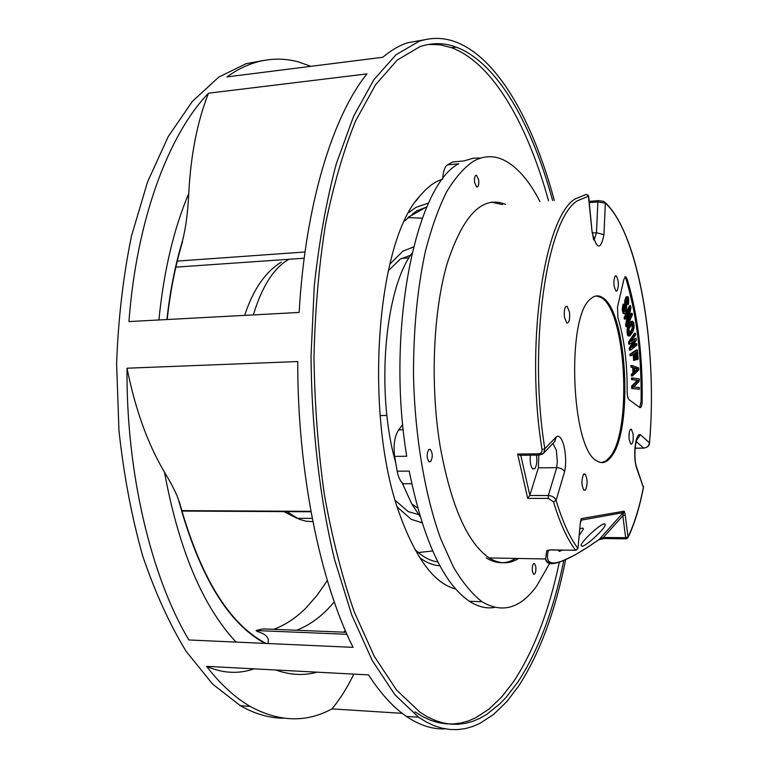 <?xml version="1.0" encoding="UTF-8"?>
<svg xmlns="http://www.w3.org/2000/svg" width="768" height="768" viewBox="0 0 768 768"><rect width="100%" height="100%" fill="white"/><g stroke="black" fill="none" stroke-linecap="round" stroke-linejoin="round"><path stroke-width="1.15" d="M549.6 563.501L536.63 586.09C520.349 608.515 502.118 613.718 481.949 601.68C472.061 593.99 462.538 582.422 453.37 566.966L440.698 538.781C425.069 495.811 415.008 437.146 413.52 376.685C413.309 330.701 417.264 288.922 425.386 251.357C431.357 228.182 438.403 208.397 446.525 192.019C455.078 177.821 464.131 167.51 473.674 161.088C483.533 155.77 493.325 155.309 503.05 159.715C516.71 166.253 528.998 180.211 539.923 201.571M505.488 204.355C482.65 195.091 463.229 214.723 447.254 263.261C433.142 311.357 430.032 384.346 440.054 445.69C450.874 505.478 467.261 542.899 489.216 557.942C499.373 564.221 509.155 564.403 518.554 558.48M478.694 179.914L476.602 175.306C474.854 175.277 474.182 177.619 474.576 182.352L476.659 186.96C478.416 186.989 479.088 184.637 478.694 179.914M428.717 449.616C426.49 454.032 426.624 458.093 429.12 461.818L430.685 461.568C432.893 457.142 432.749 453.072 430.262 449.386L428.717 449.616M532.339 571.229L533.616 574.291C535.392 574.214 536.122 571.651 535.814 566.602L534.528 563.53C532.762 563.597 532.032 566.16 532.339 571.229M480.806 158.035L473.549 158.122L463.872 160.944L452.707 161.99L447.437 164.842C444.672 166.886 443.098 171.667 442.694 179.165M411.926 253.344C384.643 289.411 375.725 392.755 395.587 462.336M402.058 482.65L411.763 503.942L420.086 516.557M454.694 161.798L452.707 161.99M447.437 164.842L458.678 163.795C415.565 185.539 385.891 330.787 406.723 456.269L394.627 456.394L397.162 471.178C398.458 477.648 400.541 481.834 403.421 483.734L411.734 483.715M402.758 424.56L398.688 429.859C394.598 436.176 393.245 445.027 394.627 456.394M397.162 471.178L409.229 471.101C423.254 540.173 443.318 583.574 469.411 601.296C477.994 606.806 486.432 608.851 494.726 607.421M515.654 558.422C506.218 564.346 496.397 564.163 486.202 557.885M491.318 202.157L502.589 204.586M412.061 247.315L413.395 247.315M421.92 522.49L420.586 522.566M410.707 255.158L400.166 259.133L388.262 270.854M395.376 500.554L408.182 511.613L419.578 514.858M273.667 629.328C285.254 625.075 296.054 617.933 306.058 607.891L317.165 595.229L327.341 580.464M296.496 630.25C307.853 625.968 318.422 618.758 328.214 608.65L334.272 601.939M265.114 643.402C228.25 623.626 199.517 576.259 178.925 501.312L179.318 501.763C200.112 576.902 229.037 624.125 266.093 643.45M256.925 631.392C266.246 634.022 269.875 638.074 267.802 643.526M166.915 319.536C170.016 291.158 175.19 265.018 182.429 241.104L182.467 241.958C175.354 265.632 170.256 291.485 167.184 319.517M182.467 241.958L180.874 247.44M127.037 368.208L297.744 361.546C297.437 471.312 319.958 581.414 353.05 647.357L188.851 639.974C151.123 576.864 126.029 472.416 127.037 368.208C135.216 409.19 147.686 443.837 164.477 472.157C178.838 549.667 202.704 606.307 236.064 642.096M178.925 501.312C177.293 495.197 172.474 485.482 164.477 472.157M208.522 93.197C168.701 134.198 136.531 219.475 128.957 321.571L299.155 312.451C305.194 204.998 332.774 115.92 366.979 73.901L208.522 93.197C197.366 121.248 190.781 154.685 188.755 193.498C173.712 229.056 163.766 271.219 158.909 319.968M423.946 39.888L407.386 42.806C399.101 45.562 390.912 50.381 382.81 57.264L226.954 76.906C236.381 70.128 245.923 65.299 255.562 62.438C270.125 58.234 284.429 58.07 298.474 61.93L310.896 66.326M353.808 674.112C347.366 687.533 340.08 699.12 331.958 708.883C306.278 722.89 279.014 722.064 250.166 706.406C235.123 697.738 220.579 684.384 206.534 666.336L368.515 674.89C380.774 693.696 393.418 707.539 406.435 716.429C419.626 725.338 432.576 729.475 445.296 728.861M414.586 213.686L412.954 213.312M413.453 247.066L403.018 251.059L389.846 264.154M397.373 507.139L411.197 519.312L421.997 522.73M407.914 217.555L422.342 218.198M432.653 550.992L418.291 552.528M426.874 206.947L416.573 210.922L404.698 220.867M414.874 549.418C422.477 556.771 430.138 560.938 437.875 561.936M408.989 212.4L416.006 207.341L428.65 203.021M439.891 565.747C433.162 565.411 426.422 562.704 419.683 557.606M442.704 178.925L436.042 181.853L431.261 184.944L425.376 189.965L419.654 196.262C375.533 242.832 363.37 420.403 400.954 517.814C416.813 560.026 435.043 583.747 455.645 588.979M428.438 44.438L440.102 44.803L451.574 47.712C493.027 63.091 527.558 124.637 548.554 200.88M559.325 562.214C549.034 610.944 533.846 650.669 513.763 681.389L501.792 696.874L488.918 709.2L475.219 718.022L468.096 721.027L460.81 723.014L453.389 723.974L445.843 723.85L438.202 722.602L430.493 720.211L422.736 716.65L414.95 711.878M552.643 200.554C531.763 124.214 497.434 62.563 456.211 47.126C444.346 42.691 432.25 42.538 419.942 46.656L397.258 60.077L375.494 84.816L355.603 120.95C343.546 150.499 333.514 185.002 325.488 224.448C318.893 266.198 315.062 310.339 313.987 356.88C314.621 403.843 318.067 449.741 324.355 494.563C332.141 537.763 342.086 576.826 354.192 611.76L374.352 656.467L396.614 690.086L419.933 712.186L427.67 716.966L435.389 720.528L443.059 722.918L450.662 724.157L458.16 724.282L465.542 723.322L472.781 721.325L479.866 718.32L486.768 714.355L499.987 703.718L506.275 697.123L518.17 681.629C538.368 650.458 553.584 610.099 563.798 560.544M565.622 559.757C555.312 611.338 539.712 653.357 518.822 685.834L506.707 701.712L493.661 714.374L479.77 723.456L472.541 726.547L465.149 728.611L457.603 729.6L449.942 729.485L442.176 728.218L434.333 725.77L426.442 722.102L418.531 717.206L394.838 694.685L372.221 660.442L351.734 614.928L334.483 559.325C319.709 497.827 311.462 427.085 311.05 355.574L314.275 285.936C319.133 241.258 326.477 200.525 336.317 163.738L353.664 116.16L373.92 79.642L396.067 54.72L419.117 41.29C431.453 37.267 443.568 37.459 455.453 41.866C497.942 57.696 533.146 121.67 554.294 200.419M263.405 60.518L246.154 63.658L218.726 77.126L192.374 101.405L168.25 136.55L147.533 181.968L131.405 236.381C123.197 276.49 118.262 318.854 116.602 363.475L118.954 430.454C123.734 474.739 131.616 516.451 142.589 555.59C155.088 592.416 169.622 624.355 186.192 651.418L212.621 684.096L240.499 705.782C255.101 714.038 269.53 718.176 283.786 718.205M345.466 630.893L343.997 632.189M182.429 241.104C185.741 228.317 187.843 212.448 188.755 193.498M343.526 632.17L345.341 630.586M206.534 666.336C222.768 673.382 238.618 674.218 254.093 668.851M346.954 634.301L256.042 630.547C260.746 629.194 263.933 628.675 265.574 628.992L346.061 632.266M331.958 708.883L402.202 713.338M580.262 523.2L577.997 548.467L580.262 523.2C580.656 519.984 581.146 518.419 581.75 518.525L580.358 523.344M623.798 511.238C624.298 510.931 624.778 512.218 625.219 515.088L622.838 515.789L623.798 511.238L581.75 518.525M611.03 457.018C633.619 430.637 627.139 310.195 602.15 297.379C598.176 294.96 594.288 295.517 590.477 299.05C566.17 316.646 571.162 448.272 596.534 460.714C601.67 464.122 606.499 462.893 611.03 457.018M629.098 399.725L639.859 407.558C641.184 407.933 641.952 405.869 642.173 401.376C642.758 355.354 637.747 314.592 627.158 279.091L625.843 276.787L623.971 279.034L617.501 307.142L617.923 317.626C624.269 338.87 627.35 363.418 627.158 391.286C627.216 395.635 627.859 398.448 629.098 399.725M585.6 489.878C587.789 483.955 587.606 478.666 585.034 474.01L583.498 474.394C581.28 480.278 581.453 485.578 584.026 490.282L585.6 489.878M564.413 317.088L566.726 323.011C569.088 323.126 570.019 319.555 569.51 312.298L567.187 306.346C564.826 306.23 563.904 309.811 564.413 317.088M615.187 275.971C613.181 281.338 613.469 286.368 616.042 291.091L617.05 290.938C619.037 285.542 618.749 280.512 616.176 275.837L615.187 275.971M633.13 434.093L631.411 429.274C629.472 429.35 628.714 432.72 629.126 439.392L630.835 444.182C632.784 444.106 633.542 440.746 633.13 434.093M563.549 560.534C552.288 565.142 546.317 564.624 545.645 558.989L546.71 551.011C546.749 550.33 548.323 549.955 551.424 549.888L548.774 550.234M626.294 538.838L603.782 538.56L603.37 537.456L599.165 539.472L587.424 547.392C556.675 567.043 543.667 568.109 548.4 550.589L546.71 551.011M579.226 535.402L583.459 528.979L582.288 528.019L579.821 529.037M558.144 550.099L559.334 551.424L562.166 550.157M582.173 546.288C586.829 545.645 605.155 528.547 605.366 524.65L604.33 523.805C599.914 524.179 581.194 541.594 581.04 545.462L582.173 546.288M625.67 537.725L628.042 536.966L627.907 537.85L626.074 538.829L625.67 537.725L622.838 515.789L603.37 537.456L625.67 537.725M598.762 539.75L604.022 538.56M587.078 547.661L599.078 539.578L623.251 512.63L581.002 520.186M576.192 550.195L551.846 549.994M548.333 498.413L548.333 495.514C552.202 495.811 554.794 497.424 556.099 500.352L564.595 471.61C563.165 469.2 560.534 467.894 556.704 467.693L538.378 467.818L529.834 495.274L527.702 498.374L548.333 498.413L553.478 501.811C560.016 523.344 567.398 539.491 575.616 550.262L551.424 549.888M588.662 196.138L586.358 194.352L575.146 198.922C544.118 217.085 524.87 345.418 542.045 449.606C542.179 452.198 540.998 453.6 538.502 453.821L517.632 454.042L519.811 455.28L539.03 455.078L538.502 453.821M520.598 455.27L519.811 455.28M564.595 471.61C568.022 455.962 562.608 432.509 556.397 436.762L544.838 448.733L543.782 452.986L541.939 454.454M542.045 449.606L544.838 448.733C527.933 345.754 546.826 218.899 577.392 200.794L588.442 196.243L592.128 232.32C596.755 249.821 600.691 250.589 603.955 234.624L605.347 203.174L597.878 201.926L589.315 202.608M635.146 448.195L643.728 448.09C646.973 447.734 648.883 445.978 649.45 442.8L640.32 434.688L636.874 439.862M640.32 434.688C635.616 432.758 632.813 455.059 636.326 467.203L643.373 487.382L636.422 466.627M636.326 467.203L635.99 464.947C634.061 458.515 635.011 441.331 637.334 439.296L636.931 439.757M592.464 233.021L596.477 232.733L597.878 201.926L598.464 200.63L603.926 201.437L605.347 203.174C638.506 232.704 657.946 349.699 649.45 442.8L649.498 443.05C649.546 445.747 647.635 447.437 643.757 448.109L635.136 448.214M603.955 234.624L596.477 232.733L594.067 240.173M592.128 232.32L588.662 196.186L587.875 194.938M530.429 455.174C529.738 461.846 530.534 466.464 532.819 469.018L534.835 468.614C536.746 465.59 537.283 461.088 536.438 455.107M538.8 455.078L538.378 467.818M556.397 436.762L554.506 441.821M596.333 295.958L601.008 297.446C626.035 310.253 632.515 430.656 609.888 457.037L605.818 461.011L601.498 462.605M624.874 276.95L626.064 279.149C636.672 314.64 641.683 355.392 641.098 401.405L639.715 407.453M627.734 296.544L628.742 298.378L628.57 303.283L628.32 304.397L627.994 303.139L627.859 299.126L627.226 298.762L626.861 299.453L626.438 311.069L625.402 313.392L624.768 313.766L623.962 312.797L623.347 309.754L624.106 304.205L624.586 310.963L624.902 311.501L625.699 311.03L626.208 308.784L625.872 300.509L627.734 296.544L626.006 296.966L624.768 300.566L624.614 311.021M624.106 304.205L623.002 304.262L622.243 309.802L623.232 313.594L624.768 313.766M626.842 299.51L627.226 304.454L628.32 304.397M625.2 317.693L630.538 305.722L629.443 305.779L624.096 317.741L624.384 319.104L625.488 319.046L625.2 317.693L624.096 317.741M628.051 313.296L625.584 324.749L626.016 326.774L627.11 326.726L626.688 324.701L625.584 324.749M630.538 305.722L630.96 307.747L627.629 323.568L632.131 313.354L631.037 313.402L628.608 318.912M629.155 335.866L628.109 332.429L628.454 327.878L632.486 321.158L630.182 322.32L627.36 327.926L627.331 334.387L628.061 335.914L629.808 335.99L628.061 335.914M629.616 342.106L635.491 333.264L634.406 333.312L628.522 342.154L628.771 344.15L629.866 344.112L629.616 342.106L628.522 342.154M633.206 341.789L629.27 348.154L629.51 350.141L630.614 350.102L630.365 348.106L629.27 348.154M635.491 333.264L635.674 334.742L631.19 341.482L636.096 338.208L636.336 340.186L631.93 347.462L636.758 343.632L635.674 343.68L632.88 345.888M636.096 338.208L632.006 340.253M636.336 350.006L629.952 354.202L630.077 355.747L631.171 355.709L631.046 354.163L637.411 349.968L636.336 350.006M633.149 354.403L633.658 360.394L634.742 360.355L634.176 353.722L631.171 355.709M635.712 352.704L636.307 359.674L637.392 359.635L636.739 352.022L634.992 353.174L635.558 359.808L634.742 360.355M632.448 374.333L634.07 372.826L633.802 367.642L632.064 367.046L631.987 365.482L630.893 365.52L630.97 367.085L632.717 367.68L632.986 372.864L631.354 374.371L631.43 375.936L632.525 375.898L632.448 374.333L631.354 374.371M632.784 388.435L632.736 386.083L638.41 380.333L632.63 379.565L632.602 378L631.507 378.029L631.536 379.594L637.325 380.362L631.642 386.112L631.69 388.464L639.398 389.194L631.69 388.464M627.994 303.139L626.899 303.197M628.147 302.333L627.053 302.39M628.243 301.306L627.149 301.363M628.186 300.384L627.082 300.442M627.859 299.126L627.014 299.165M624.336 313.546L623.232 313.594M623.962 312.797L622.858 312.854M622.416 311.155L623.52 311.117M623.347 309.754L622.243 309.802M623.386 307.786L622.282 307.843M623.741 305.626L622.637 305.683M625.699 311.03L624.653 311.078M626.006 310.118L624.902 310.166M626.208 308.784L625.104 308.842M626.246 307.555L625.142 307.603M626.131 306.413L625.027 306.461M625.805 305.146L624.701 305.203M625.69 304.003L624.586 304.061M625.68 302.563L624.576 302.621M625.872 300.509L624.768 300.566M626.227 299.098L625.133 299.155M626.64 297.898L625.546 297.955M627.11 296.899L626.006 296.966M632.131 313.354L632.41 314.698L627.11 326.726M626.688 324.701L630.144 308.582L625.488 319.046M632.486 321.158L633.85 322.829L634.147 327.456L632.851 331.766L629.808 335.99M628.752 335.328L627.658 335.376M628.426 334.339L627.331 334.387M628.109 332.429L627.005 332.477M628.032 331.027L626.938 331.075M628.118 329.654L627.024 329.702M628.454 327.878L627.36 327.926M628.867 326.582L627.773 326.63M629.443 325.315L628.349 325.363M631.277 322.262L630.182 322.32M631.93 321.494L630.835 321.542M632.486 322.992L628.944 328.896L629.818 334.147L633.35 328.205L632.486 322.992M631.776 323.405L632.256 328.253L629.424 333.773M632.842 323.299L631.834 323.338M633.12 324.038L632.035 324.096M633.437 325.939L632.352 325.987M633.475 327.091L632.381 327.139M633.35 328.205L632.256 328.253M633.062 329.29L631.978 329.338M632.621 330.346L631.526 330.394M630.787 333.418L629.693 333.466M630.259 334.003L629.674 334.032M636.758 343.632L636.941 345.11L630.614 350.102M630.365 348.106L635.059 340.502L629.866 344.112M631.046 354.163L629.952 354.202M637.411 349.968L638.189 359.088L637.392 359.635M631.987 365.482L638.726 367.891L638.832 369.946L632.525 375.898M634.07 372.826L632.986 372.864M633.802 367.642L632.717 367.68M632.064 367.046L630.97 367.085M634.618 372.413L638.237 369.062L634.378 367.747L634.618 372.413M638.237 369.062L637.152 369.101L634.57 371.491M634.397 368.17L637.152 369.101M632.602 378L639.216 378.893L639.254 381.216L633.754 386.986L639.37 387.648L639.398 389.194M632.736 386.083L631.642 386.112M638.41 380.333L637.325 380.362M632.63 379.565L631.536 379.594M398.688 429.859L403.277 429.773M288.845 259.286C273.811 267.907 261.974 286.445 253.354 314.909M286.848 511.632L299.194 519.274L306.058 521.222L312.883 521.616M181.67 510.634L310.925 511.334M408.854 216.672L409.382 216.624M275.866 670.003C290.016 675.091 303.792 675.821 317.165 672.182M177.264 261.101L305.021 251.99M577.997 548.467L575.616 550.262L577.901 548.333C569.798 537.648 562.531 521.654 556.099 500.352L553.478 501.811M627.946 537.763C634.33 524.467 639.485 507.83 643.392 487.834L643.373 487.382C639.475 507.302 634.368 523.824 628.042 536.966L625.219 515.088M545.645 558.989C546.768 561.974 549.024 563.482 552.442 563.501L559.91 562.022L574.214 555.408L587.424 547.392M527.702 498.374L517.632 454.042M529.747 495.494L548.333 495.514L556.704 467.693L557.328 461.837L556.32 450.211L552.95 443.443L554.467 441.859M529.834 495.274L520.771 455.27M539.395 455.078L543.734 453.043M643.728 448.09L636.25 441.6M641.098 401.405L642.173 401.376M626.064 279.149L627.158 279.091M411.763 503.942L417.638 508.042M481.949 601.68L469.411 601.296M430.262 449.386L428.986 449.405M476.602 175.306L475.709 175.382M386.918 415.421L380.083 415.574M534.528 563.53L533.76 563.51M283.891 511.613L296.918 518.275L312.25 518.39M244.685 315.37C253.066 289.699 265.267 271.958 281.299 262.128M401.357 258.413L408.998 257.894M181.786 511.056L311.002 511.766M408.163 217.315L426.346 207.053M416.237 200.765L419.654 196.262M451.574 47.712L456.211 47.126M240.499 705.782L250.166 706.406M406.435 716.429L418.531 717.206M175.843 267.139L304.186 258.221M545.645 558.97L489.216 557.942M589.19 201.37L598.234 200.65M605.29 202.646C639.638 235.018 657.648 350.496 649.507 442.934M643.43 486.336L643.421 487.661M593.587 239.664L592.32 232.109M543.725 453.062L555.13 441.178M597.437 295.901L596.381 295.958M604.55 523.776L605.366 524.65M583.459 528.979L582.538 527.981M601.008 297.446L602.15 297.379M625.843 276.787L625.008 276.845M583.872 474.01L585.034 474.01M565.978 306.403L567.187 306.346M615.283 275.885L616.176 275.837M630.547 429.293L631.411 429.274"/></g></svg>
